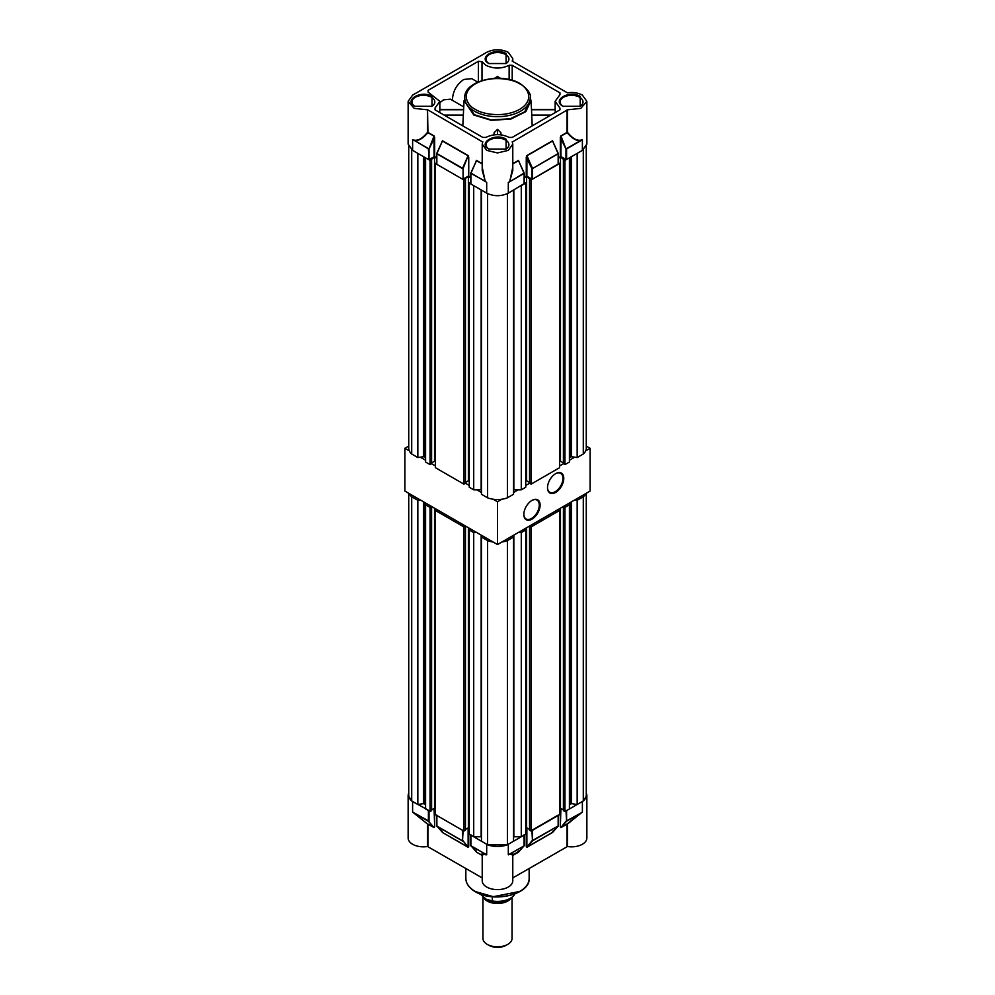 <?xml version="1.0" encoding="UTF-8"?>
<svg xmlns="http://www.w3.org/2000/svg" width="995" height="995" viewBox="0 0 995 995"><rect width="100%" height="100%" fill="white"/><g stroke="black" fill="none" stroke-linecap="round" stroke-linejoin="round"><path stroke-width="1.49" d="M439.852 102.759L443.484 99.861L450.387 99.177L463.658 106.838M462.812 125.88L464.056 100.632L473.831 115.01L491.269 120.333L510.883 119.064L525.833 111.627L530.944 100.632L530.236 97.311M501.007 134.847L500.92 132.758L497.5 129.387L494.08 132.758L493.993 134.847M555.148 109.4L531.517 109.4L532.188 125.88M477.799 82.15L471.779 78.667L463.782 79.463C456.904 84.214 453.135 90.744 452.464 99.065L452.526 100.408M482.003 80.558L482.003 61.752L485.871 65.284C493.619 68.966 501.38 68.966 509.129 65.284L512.214 65.284L559.961 92.846L559.961 94.637L555.148 101.341L559.961 108.057L559.961 109.836L512.214 137.41L509.129 137.41C501.38 133.728 493.619 133.728 485.871 137.41L482.786 137.41L435.039 109.836L435.039 108.057L439.852 101.341L428.099 92.1L428.099 90.321L478.408 61.28L478.408 81.888M530.248 101.341L524.726 111.85L510.025 118.815L491.107 119.885L474.354 114.711L464.752 101.341L464.752 97.784A32.748 18.905 0 0 0 474.354 111.154A32.748 18.905 0 0 0 510.025 115.246A32.748 18.905 0 0 0 530.248 97.784L530.248 101.341M488.906 149.076L488.906 149.076C477.289 142.981 495.535 132.447 506.094 139.163L506.094 149.076L488.906 149.076M489.179 149.225A11.418 6.592 180 0 1 486.082 144.71A11.418 6.592 180 0 1 493.134 138.616A11.418 6.592 180 0 1 505.572 140.046A11.418 6.592 180 0 1 508.918 144.71A11.418 6.592 180 0 1 505.821 149.225M562.996 106.303L562.996 106.303C551.379 100.209 569.625 89.674 580.184 96.391L580.184 106.303L562.996 106.303M563.257 106.453A11.418 6.592 180 0 1 560.16 101.938A11.418 6.592 180 0 1 567.212 95.843A11.418 6.592 180 0 1 579.662 97.274A11.418 6.592 180 0 1 583.008 101.938A11.418 6.592 180 0 1 579.911 106.453M488.906 63.531L488.906 63.531C477.289 57.436 495.535 46.902 506.094 53.606L506.094 63.531L488.906 63.531M489.179 63.68A11.418 6.592 180 0 1 486.082 59.165A11.418 6.592 180 0 1 493.134 53.071A11.418 6.592 180 0 1 505.572 54.501A11.418 6.592 180 0 1 508.918 59.165A11.418 6.592 180 0 1 505.821 63.68M414.815 106.303L414.815 106.303C403.199 100.209 421.457 89.674 432.004 96.391L432.004 106.303L414.815 106.303M415.089 106.453A11.418 6.592 180 0 1 411.992 101.938A11.418 6.592 180 0 1 419.044 95.843A11.418 6.592 180 0 1 431.494 97.274A11.418 6.592 180 0 1 434.84 101.938A11.418 6.592 180 0 1 431.743 106.453M512.214 61.081L512.786 58.568L508.308 52.337C501.107 48.917 493.893 48.917 486.692 52.337L412.614 95.11L408.137 101.341L414.181 108.368L427.527 109.836L427.527 132.31C422.701 138.243 418.261 140.88 414.219 140.183L412.614 139.773L412.614 150.357L408.137 144.126L408.137 101.341M580.781 140.183L582.386 139.773L580.781 140.183C576.739 140.88 572.299 138.243 567.473 132.31L567.473 109.836L580.819 108.368L586.863 101.341L582.386 95.11C578.12 92.809 573.157 92.05 567.473 92.846L512.326 61.193M463.483 109.425L439.852 109.4M497.5 78.257L497.5 76.466L500.56 78.344M494.44 78.344L497.5 76.466M463.496 109.748L439.852 109.748L439.852 101.341M439.666 112.51L439.852 109.748M482.003 61.752L478.408 61.28M559.961 92.846L559.961 94.637L559.961 92.846M559.961 108.057L559.961 109.836L559.961 108.057M435.039 109.836L435.039 108.057L435.039 109.836M428.099 92.1L428.099 90.321L428.099 92.1M512.326 141.986L567.473 109.836M436.718 157.745L434.678 156.563L434.678 137.509L434.069 135.905L427.949 132.372L427.527 109.836M427.949 109.91L482.674 141.986M482.786 141.75L482.214 144.113L486.692 150.357L497.5 152.944L508.308 150.357L512.786 144.113L512.214 141.75M497.5 129.387L497.5 134.623M531.504 109.748L555.148 109.748L555.334 112.51M512.786 163.702L518.445 160.431L524.104 173.08L508.308 182.558L508.308 193.129C501.107 196.55 493.893 196.55 486.692 193.129L486.692 182.558L485.299 181.214L482.214 170.63L482.214 144.113M524.228 177.408L526.877 176.227L531.915 179.137L531.915 168.565L526.255 157.185L526.877 155.568L552.499 140.768L553.071 141.713M558.282 157.745L560.931 156.563L565.981 159.474L565.981 148.902L560.322 137.509L560.931 135.905L567.05 132.372L567.05 109.91M512.786 144.113L512.786 170.63L509.701 181.214M470.772 177.408L468.744 176.227L468.744 157.185L468.744 176.227M586.863 101.341L586.863 144.126L582.386 150.357L582.386 139.773L566.59 148.902L566.59 159.474L582.386 150.357M512.786 163.964L518.494 160.668L519.054 161.7M560.931 156.563L560.993 136.128L567.1 132.609C572.063 138.566 576.627 141.178 580.781 140.444L565.981 148.902L560.931 135.905M558.158 163.988L558.158 153.765L532.536 168.565L532.536 179.137L558.158 163.988M532.536 179.137L531.915 179.137M524.104 173.08L524.104 184.013L524.104 173.428L508.308 182.558L509.801 181.426L512.786 167.148M524.104 183.652L508.308 193.129M485.299 181.214L470.896 173.428L470.896 184.013L486.692 193.129M470.896 183.652L470.896 173.08L476.505 160.668L482.214 163.964M463.085 179.137L463.085 168.565L436.892 153.541L442.452 141.004L468.073 155.792L463.085 168.565L463.085 179.137L468.123 176.227M468.744 157.185L468.123 155.568L462.464 168.565L436.842 153.765L436.842 164.349L462.464 179.137M436.842 163.988L436.842 153.417M434.678 137.509L429.019 148.902L429.019 159.474L434.678 156.563M429.019 159.474L428.397 148.902L414.219 140.183M412.614 150.357L428.397 159.474M526.877 176.227L526.927 155.792L552.548 141.004L558.108 153.541L552.499 140.768M470.896 173.08L485.199 181.426L482.214 167.148M475.946 161.7L476.505 160.668L475.946 161.7M434.069 135.905L429.019 148.902L414.219 140.444C418.373 141.178 422.937 138.566 427.9 132.609L434.007 136.128L434.069 156.563M441.879 142.024L442.452 141.004L441.879 142.024M526.877 155.568L532.536 168.565L558.108 153.541M482.948 896.818L482.948 938.422A14.552 8.408 0 0 0 487.214 944.354L487.214 944.354A14.552 8.408 0 0 0 507.786 944.354A14.552 8.408 0 0 0 512.052 938.422L512.052 897.191M488.756 945.25L487.214 944.354L488.756 945.25A12.375 7.139 180 0 0 506.244 945.25L507.786 944.354M511.405 897.664A14.626 8.445 180 0 1 487.164 901.022A14.626 8.445 180 0 1 483.346 897.167M510.36 898.311L508.818 899.206A16.007 9.241 180 0 1 486.182 899.206L492.289 900.948A18.196 10.497 0 0 0 510.36 898.311A18.196 10.497 0 0 0 514.9 893.958M492.289 896.744L492.289 900.948M480.075 893.896L486.182 899.206M429.019 810.602L412.614 801.485L412.614 812.057L427.527 824.047L427.527 846.509A15.286 8.818 180 0 1 412.614 844.257A15.286 8.818 180 0 1 408.137 838.014L408.137 795.241L411.457 800.739M408.734 792.791L408.137 795.241M509.701 854.307L512.786 854.282L512.786 880.786A15.286 8.818 180 0 1 503.346 888.945A15.286 8.818 180 0 1 486.692 887.03A15.286 8.818 180 0 1 482.214 880.786L482.214 854.282L486.692 854.829L470.958 845.887L475.946 850.924M519.626 891.483L493.271 896.694L475.635 891.632M512.786 877.913L567.473 846.509L567.473 824.047L582.386 812.057L582.386 801.485L566.603 810.602L566.603 821.173L580.781 813.276M482.214 877.913L427.527 846.509M583.543 800.739L586.863 795.241L586.863 838.014A15.286 8.818 180 0 1 567.473 846.509M567.05 846.583L567.05 824.109L560.931 827.641L560.322 826.745L560.931 808.462M553.12 830.9L552.499 832.516L526.877 847.305L526.877 827.89M519.054 850.563L518.445 852.18L512.786 855.451M586.863 795.241L586.266 792.791M434.069 808.462L434.678 826.745L434.069 827.641L427.949 824.109L427.949 846.583M482.214 855.451L476.555 852.18L475.946 850.563M468.123 827.89L468.123 847.305L442.501 832.516L441.879 830.9M487.985 844.917L507.015 844.917M565.981 810.95L566.603 821.173L560.993 827.467L565.981 821.173L580.781 813.126L567.1 823.947L560.931 827.641M519.054 850.924L512.786 855.302M436.842 815.116L436.842 826.049L462.464 840.837L462.464 830.265L436.842 815.465L436.892 826.223L441.879 831.26M462.464 830.265L463.085 830.265M470.896 834.78L470.896 845.713L486.692 854.829L486.692 844.257L470.896 835.141M512.388 855.538C513.644 853.175 512.786 852.69 509.801 854.108L524.042 845.887L524.104 835.141L508.308 844.257L508.308 854.829L524.042 845.887L524.104 834.78M531.915 830.265L558.158 815.116M565.981 810.602L566.603 810.602M553.12 831.26L552.548 832.342L553.12 831.26L552.548 832.342L526.927 847.131L531.915 840.837L558.282 825.875L532.536 840.837L532.536 830.265M428.397 810.602L428.397 821.173L434.007 827.467L427.527 824.047L414.219 813.276M429.019 810.95L429.019 821.173L412.614 812.057L428.459 821.348L434.069 827.641M468.123 847.305L463.085 840.837L468.073 847.131L442.501 832.516M485.299 854.307L485.199 854.108C482.214 852.69 481.356 853.175 482.612 855.538M558.158 815.465L558.158 825.688M411.457 149.611A17.985 10.385 0 0 0 411.706 149.835L417.838 153.379L417.838 457.551L423.472 456.68L423.472 156.625M431.594 159.536L431.594 463.707L430.051 464.603L425.586 462.028L425.586 157.844L430.051 160.431L434.529 157.073L436.718 158.329M435.4 163.516L463.906 179.971L465.449 179.088L465.449 483.259L463.906 484.142L435.4 467.687L435.4 163.516L436.718 162.757M465.449 179.088L464.777 178.69L468.384 176.612L470.772 177.993M481.456 489.838L473.719 489.814L469.254 487.239L469.254 183.068L470.772 182.184M469.254 183.068L473.719 185.642L473.719 489.814M507.4 497.823L507.4 193.652L513.544 190.107L513.544 494.279L507.4 497.823A17.985 10.385 180 0 1 487.6 497.823L481.456 494.279L481.456 190.107L487.6 193.652A17.985 10.385 180 0 0 487.985 193.801M525.746 183.068L525.746 487.239L521.28 489.814L521.28 185.642L525.746 183.068L524.228 182.184M531.094 179.971L559.6 163.516L559.6 467.687L531.094 484.142L531.094 179.971L526.616 176.612L524.228 177.993M559.6 163.516L558.282 162.757M558.282 158.329L560.471 157.073L564.949 160.431L569.414 157.844L569.414 462.028L564.949 464.603L563.406 463.707L563.406 159.536M569.414 457.725L571.528 456.68L577.162 457.551L577.162 153.379L583.294 149.835A17.985 10.385 0 0 0 583.543 149.611M577.162 457.551L583.294 454.006A17.985 10.385 0 0 0 586.266 448.297L586.266 146.564M559.6 461.755L560.471 461.245L563.406 462.936M531.094 484.142L529.551 483.259L529.551 179.088M529.551 482.488L526.616 480.784L525.746 481.294M521.28 489.814L513.544 489.838M465.449 482.488L468.384 480.784L469.254 481.294M435.4 461.755L434.529 461.245L431.594 462.936M425.586 457.725L423.472 456.68M408.734 146.564L408.734 448.297A17.985 10.385 0 0 0 411.706 454.006L417.838 457.551M411.706 454.006L411.706 149.835M430.051 464.603L430.051 160.431M463.906 484.142L463.906 179.971M487.6 497.823L487.6 193.652M583.294 454.006L583.294 149.835M564.949 464.603L564.949 160.431M560.471 461.245L560.471 157.073M526.616 480.784L526.616 176.612M468.384 480.784L468.384 176.612M434.529 461.245L434.529 157.073M409.281 493.595A17.985 10.385 0 0 0 411.706 496.779L417.838 500.323L420.276 499.95M425.586 504.801L430.051 507.375L431.594 506.48L431.594 810.664L430.051 811.547L425.586 808.972L425.586 503.01M431.594 506.48L430.922 506.094M435.4 510.46L463.906 526.927L465.449 526.032L465.449 830.203L463.906 831.099L435.4 814.644L435.4 510.46L437.613 509.962M465.449 526.032L464.777 525.646M481.456 836.795L473.719 836.758L469.254 834.183L469.254 530.012L471.468 529.502M469.254 530.012L473.719 532.586L476.804 532.586M482.115 535.646L481.456 537.051L487.6 540.608A17.985 10.385 180 0 0 493.11 542.001M507.4 540.608L513.544 537.051L513.544 841.235L507.4 844.78L507.4 540.608A17.985 10.385 180 0 1 501.89 542.001M512.885 535.646L513.544 537.051M521.28 532.586L525.746 530.012L525.746 834.183L521.28 836.758L521.28 532.586L518.196 532.586M525.746 530.012L523.532 529.502M531.094 526.927L559.6 510.46L559.6 814.644L531.094 831.099L531.094 526.927L529.551 526.032L530.223 525.646M559.6 510.46L557.387 509.962M564.949 507.375L569.414 504.801L569.414 808.972L564.949 811.547L564.949 507.375L563.406 506.48L564.078 506.094M569.414 504.801L569.414 503.01M574.724 499.95L577.162 500.323L583.294 496.779A17.985 10.385 0 0 0 585.719 493.595M569.414 804.681L571.528 803.637L577.162 804.507L583.294 800.963A17.985 10.385 0 0 0 586.266 795.241L586.266 493.284M564.949 811.547L563.406 810.664L563.406 506.48M559.6 808.699L560.471 808.189L563.406 809.893M531.094 831.099L529.551 830.203L529.551 526.032M529.551 829.432L526.616 827.74L525.746 828.238M521.28 836.758L513.544 836.795M507.4 844.78A17.985 10.385 180 0 1 487.6 844.78L487.6 540.608M481.456 537.051L481.456 841.235L487.6 844.78M465.449 829.432L468.384 827.74L469.254 828.238M435.4 808.699L434.529 808.189L431.594 809.893M425.586 804.681L423.472 803.637L417.838 804.507L417.838 500.323M408.734 493.284L408.734 795.241A17.985 10.385 0 0 0 411.706 800.963L417.838 804.507M411.706 800.963L411.706 496.779M430.051 811.547L430.051 507.375M463.906 831.099L463.906 526.927M473.719 836.758L473.719 532.586M577.162 804.507L577.162 500.323M583.294 800.963L583.294 496.779M560.471 808.189L560.471 508.184M526.616 827.74L526.616 527.723M468.384 827.74L468.384 527.723M434.529 808.189L434.529 508.184M531.977 500.398L531.977 500.398A11.492 6.642 -60 0 1 540.098 505.087A11.492 6.642 -60 0 1 531.977 519.166A11.492 6.642 -60 0 1 523.843 514.477A11.492 6.642 -60 0 1 531.977 500.398L531.977 500.398M523.843 514.228A10.92 6.306 120 0 0 526.106 518.992A10.92 6.306 120 0 0 531.554 518.457A10.92 6.306 120 0 0 538.693 508.843A10.92 6.306 120 0 0 537.014 500.087A10.92 6.306 120 0 0 531.765 500.522M555.633 473.657L555.633 473.657A11.492 6.642 -60 0 1 563.767 478.359A11.492 6.642 -60 0 1 555.633 492.438A11.492 6.642 -60 0 1 547.511 487.737A11.492 6.642 -60 0 1 555.633 473.657L555.633 473.657M547.511 487.5A10.92 6.306 120 0 0 549.775 492.264A10.92 6.306 120 0 0 555.222 491.717A10.92 6.306 120 0 0 562.362 482.102A10.92 6.306 120 0 0 560.683 473.359A10.92 6.306 120 0 0 555.434 473.782M408.734 446.071L404.89 448.297L409.281 450.822M420.276 457.178L425.586 460.237M431.594 463.707L435.4 465.909M465.449 483.259L469.254 485.448M476.804 489.814L481.456 492.5M493.11 499.229L497.5 501.766L501.89 499.229M513.544 492.5L518.196 489.814M525.746 485.448L529.551 483.259M559.6 465.909L563.406 463.707M569.414 460.237L574.724 457.178M585.719 450.822L590.11 448.297L586.266 446.071M404.89 448.297L404.89 491.07L497.5 544.539L590.11 491.07L590.11 448.297M497.5 501.766L497.5 544.539M463.446 115.084L444.106 115.084M509.129 65.284L509.129 79.513M494.08 132.758L494.08 134.835M500.92 132.758L500.92 134.835M531.554 115.084L550.894 115.084M512.214 80.321L512.214 65.284M526.255 176.227L526.255 157.185M560.322 156.563L560.322 137.509M482.214 163.702L476.555 160.431L475.946 161.339M468.123 155.568L442.501 140.768L441.879 141.676M519.626 83.816C526.989 87.038 535.696 99.736 519.626 109.363C502.948 118.641 480.958 113.617 475.374 109.363C468.011 106.142 459.304 93.443 475.374 83.816C492.052 74.538 514.042 79.575 519.626 83.816M524.042 173.205L518.445 160.431M476.555 160.431L470.958 173.205M442.501 140.768L436.892 153.541M507.674 899.803A14.626 8.445 180 0 1 487.326 899.803M465.847 878.411C466.021 883.647 469.155 888.062 475.274 891.669C493.371 903.211 530.397 894.58 529.153 878.411A31.653 18.271 180 0 1 509.614 895.301A31.653 18.271 180 0 1 475.125 891.333A31.653 18.271 180 0 1 465.847 878.411L465.847 868.461M560.322 826.745L560.322 808.288M526.255 846.409L526.255 827.952M434.678 808.288L434.678 826.745M468.744 827.952L468.744 846.409M518.445 852.18L524.042 845.887M531.915 830.626L532.487 841.011L526.877 847.305M552.499 832.516L558.108 826.223M482.214 855.302L476.555 852.18M436.892 826.223L462.513 841.011L463.085 830.626M571.528 456.68L571.528 156.625M570.545 456.842L570.545 157.198M569.712 457.314L569.712 157.683M513.843 489.814L513.843 189.933M481.157 489.814L481.157 189.933M424.455 456.842L424.455 157.198M425.288 457.314L425.288 157.683M571.528 803.637L571.528 501.791M570.545 803.786L570.545 502.363M569.712 804.258L569.712 502.848M513.843 836.758L513.843 535.099M513.121 536.168L513.121 535.509M481.878 536.168L481.878 535.509M481.157 836.758L481.157 535.099M423.472 803.637L423.472 501.791M424.455 803.786L424.455 502.363M425.288 804.258L425.288 502.848M530.944 100.632L531.517 109.425M555.148 109.748L555.148 101.341M512.786 58.568L512.786 61.454M530.248 97.784C531.268 94.102 527.972 89.413 520.348 83.754C501.654 71.914 463.682 80.558 464.752 97.784M518.93 161.513L524.191 173.08L524.228 183.839M552.984 141.85L558.245 153.417L558.282 164.175M476.07 161.513L470.809 173.08L470.772 183.839M442.016 141.85L436.755 153.417L436.718 164.175M529.153 878.411L529.153 868.461M518.582 851.931L524.228 845.539L524.228 835.066M476.418 851.931L470.772 845.539L470.772 835.066M442.365 832.268L436.718 825.875L436.718 815.402M552.635 832.268L558.282 825.875L558.282 815.402"/></g></svg>
